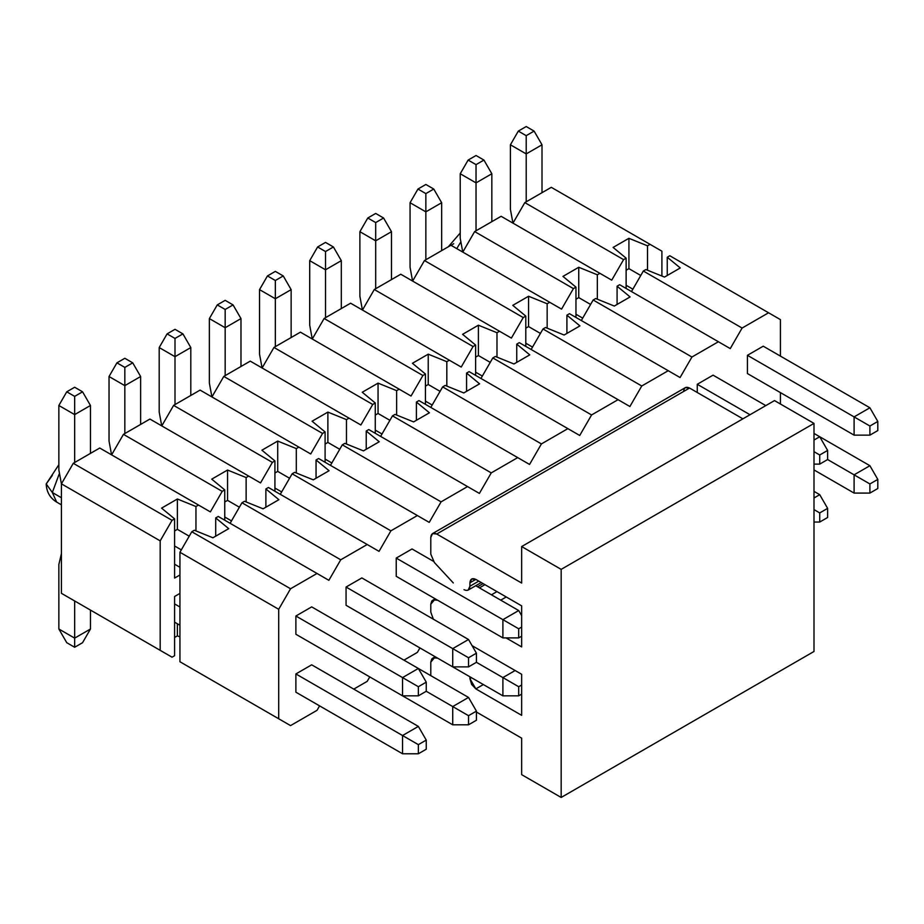 <?xml version="1.0" encoding="UTF-8"?>
<svg xmlns="http://www.w3.org/2000/svg" width="924" height="924" viewBox="0 0 924 924"><rect width="100%" height="100%" fill="white"/><g stroke="black" fill="none" stroke-linecap="round" stroke-linejoin="round"><path stroke-width="1.39" d="M215.708 517.925L218.26 516.458L317.024 573.469L290.552 588.761L278.702 609.286L278.702 718.768L290.552 725.606L317.024 710.325L319.589 705.878L317.024 710.325L290.552 725.606L179.937 661.746L179.937 552.263L191.788 531.739L194.34 530.261L191.788 531.739L290.552 588.761L317.024 573.469L328.875 580.318L218.26 516.458L215.708 517.925L215.708 536.174L215.708 517.925L228.725 528.655L215.708 517.925M230.111 523.296L241.961 502.772L244.513 501.293L241.961 502.772L340.725 559.794L328.875 580.318L340.725 559.794L367.198 544.513L340.725 559.794L241.961 502.772L230.111 523.296M265.881 507.207L265.881 488.958L268.434 487.491L379.048 551.351L268.434 487.491L265.881 488.958L278.898 499.688L263.097 508.812L244.513 501.293L263.097 508.812L278.898 499.688L265.881 488.958L265.881 507.207M280.284 494.328L292.134 473.804L294.675 472.337L292.134 473.804L390.898 530.826L379.048 551.351L390.898 530.826L417.371 515.546L390.898 530.826L292.134 473.804L280.284 494.328M316.054 478.239L316.054 459.99L318.607 458.523L429.221 522.383L318.607 458.523L316.054 459.99L329.071 470.72L313.271 479.845L294.675 472.337L313.271 479.845L329.071 470.72L316.054 459.99L316.054 478.239M330.457 465.361L342.307 444.837L344.848 443.37L342.307 444.837L441.071 501.859L429.221 522.383L441.071 501.859L467.532 486.578L441.071 501.859L342.307 444.837L330.457 465.361M366.227 449.272L366.227 431.023L368.768 429.556L479.394 493.416L368.768 429.556L366.227 431.023L379.244 441.753L363.444 450.877L344.848 443.37L363.444 450.877L379.244 441.753L366.227 431.023L366.227 449.272M380.63 436.394L392.481 415.869L395.022 414.402L392.481 415.869L491.245 472.892L479.394 493.416L491.245 472.892L517.706 457.611L491.245 472.892L392.481 415.869L380.63 436.394M416.401 420.304L416.401 402.056L418.942 400.589L529.556 464.449L418.942 400.589L416.401 402.056L429.417 412.785L413.617 421.91L395.022 414.402L413.617 421.91L429.417 412.785L416.401 402.056L416.401 420.304M430.792 407.426L442.654 386.902L445.195 385.435L442.654 386.902L541.418 443.924L529.556 464.449L541.418 443.924L567.879 428.644L541.418 443.924L442.654 386.902L430.792 407.426M466.574 391.337L466.574 373.088L469.115 371.621L579.729 435.481L469.115 371.621L466.574 373.088L479.591 383.83L463.779 392.943L445.195 385.435L463.779 392.943L479.591 383.83L466.574 373.088L466.574 391.337M480.965 378.459L492.815 357.934L495.368 356.468L492.815 357.934L591.579 414.957L579.729 435.481L591.579 414.957L618.052 399.676L591.579 414.957L492.815 357.934L480.965 378.459M516.747 362.37L516.747 344.121L519.288 342.654L629.902 406.514L519.288 342.654L516.747 344.121L529.764 354.862L513.952 363.975L495.368 356.468L513.952 363.975L529.764 354.862L516.747 344.121L516.747 362.37M531.138 349.503L542.989 328.967L545.541 327.5L542.989 328.967L641.753 385.989L629.902 406.514L641.753 385.989L668.225 370.709L641.753 385.989L542.989 328.967L531.138 349.503M566.909 333.402L566.909 315.165L569.461 313.686L680.076 377.546L569.461 313.686L566.909 315.165L579.926 325.895L564.125 335.019L545.541 327.5L564.125 335.019L579.926 325.895L566.909 315.165L566.909 333.402M581.312 320.536L593.162 300L595.714 298.533L593.162 300L691.926 357.022L680.076 377.546L691.926 357.022L718.398 341.741L691.926 357.022L593.162 300L581.312 320.536M617.082 304.435L617.082 286.197L619.634 284.719L730.249 348.591L619.634 284.719L617.082 286.197L630.099 296.927L614.298 306.052L595.714 298.533L614.298 306.052L630.099 296.927L617.082 286.197L617.082 304.435M631.485 291.568L643.335 271.032L645.888 269.565L643.335 271.032L742.099 328.055L730.249 348.591L742.099 328.055L768.572 312.774L742.099 328.055L643.335 271.032L631.485 291.568M667.255 275.468L667.255 257.23L669.808 255.752L780.422 319.623L669.808 255.752L667.255 257.23L680.272 267.96L664.471 277.084L645.888 269.565L664.471 277.084L680.272 267.96L667.255 257.23L667.255 275.468M191.788 668.583L290.552 725.606L191.788 668.583M295.888 616.008L295.888 634.257L295.888 616.008L311.688 606.883L295.888 616.008L418.353 686.717L418.353 695.841L426.253 691.279L426.253 682.155L418.353 686.717L426.253 682.155L418.353 668.468L402.552 677.592L402.552 695.841L418.353 695.841L418.353 686.717L402.552 677.592L418.353 668.468L426.253 682.155L426.253 691.279L418.353 695.841L402.552 695.841L295.888 634.257L402.552 695.841L402.552 677.592L295.888 616.008M353.765 689.108L367.198 681.358L369.762 676.911L367.198 681.358L353.765 689.108M403.938 660.152L417.371 652.39L419.935 647.943L417.371 652.39L403.938 660.152M780.422 404.007L780.422 392.608L780.422 404.007M780.422 356.11L780.422 319.623L780.422 356.11M295.888 692.192L295.888 673.942L311.688 664.818L295.888 673.942L295.888 692.192L402.552 753.776L402.552 735.527L418.353 744.652L418.353 753.776L426.253 749.214L426.253 740.089L418.353 744.652L426.253 740.089L426.253 749.214L418.353 753.776L402.552 753.776L418.353 753.776L418.353 744.652L402.552 735.527L418.353 726.403L426.253 740.089L418.353 726.403L402.552 735.527L295.888 673.942L402.552 735.527L402.552 753.776L295.888 692.192M346.061 605.289L346.061 587.04L361.862 577.927L346.061 587.04L346.061 605.289L452.725 666.874L468.526 666.874L476.426 662.312L476.426 653.187L468.526 657.749L468.526 666.874L468.526 657.749L476.426 653.187L468.526 639.5L452.725 648.625L468.526 657.749L452.725 648.625L452.725 666.874L346.061 605.289M346.061 663.224L452.725 724.809L452.725 706.56L468.526 715.684L468.526 724.809L476.426 720.246L476.426 711.122L468.526 715.684L476.426 711.122L476.426 720.246L468.526 724.809L452.725 724.809L468.526 724.809L468.526 715.684L452.725 706.56L468.526 697.435L476.426 711.122L468.526 697.435L452.725 706.56L426.253 691.279L452.725 706.56L452.725 724.809L346.061 663.224M396.234 576.322L396.234 558.084L412.035 548.96L396.234 558.084L396.234 576.322L502.899 637.906L518.699 637.906L521.656 636.197L518.699 637.906L518.699 628.782L518.699 637.906L502.899 637.906L396.234 576.322M396.234 634.257L502.899 695.841L502.899 677.592L518.699 686.717L518.699 695.841L521.656 694.132L518.699 695.841L502.899 695.841L518.699 695.841L518.699 686.717L521.656 685.007L518.699 686.717L502.899 677.592L515.142 670.524L502.899 677.592L476.426 662.312L468.526 666.874L452.725 666.874L452.725 648.625L468.526 639.5L476.426 653.187L476.426 662.312L502.899 677.592L502.899 695.841L396.234 634.257M697.262 392.492L697.262 384.28L713.062 375.156L697.262 384.28L697.262 392.492M747.435 373.562L747.435 355.313L763.236 346.188L747.435 355.313L747.435 373.562L854.099 435.146L869.9 435.146L877.8 430.584L877.8 421.459L869.9 426.022L869.9 435.146L869.9 426.022L877.8 421.459L869.9 407.773L854.099 416.897L869.9 426.022L854.099 416.897L854.099 435.146L747.435 373.562M228.725 528.655L212.924 537.78L194.34 530.261L212.924 537.78L228.725 528.655M290.552 588.761L191.788 531.739L179.937 552.263L278.702 609.286L290.552 588.761M278.702 718.768L278.702 609.286L179.937 552.263L179.937 661.746L278.702 718.768M661.907 276.045L661.907 251.189L650.057 244.352L647.505 245.819L647.505 270.224L647.505 245.819L650.057 244.352L551.293 187.329L524.82 202.61L551.293 187.329L661.907 251.189L661.907 276.045M626.125 288.473L626.125 258.166L623.584 259.632L611.734 280.157L599.884 273.319L597.331 274.786L597.331 299.191L597.331 274.786L599.884 273.319L501.12 216.297L474.647 231.578L501.12 216.297L611.734 280.157L623.584 259.632L524.82 202.61L512.97 223.146L524.82 202.61L623.584 259.632L626.125 258.166L613.109 247.436L628.921 238.311L647.505 245.819L628.921 238.311L628.921 268.641L628.921 238.311L613.109 247.436L626.125 258.166L626.125 288.473M575.964 317.44L575.964 287.133L573.411 288.6L561.561 309.124L549.711 302.287L547.158 303.753L547.158 328.159L547.158 303.753L549.711 302.287L450.947 245.264L424.474 260.545L450.947 245.264L561.561 309.124L573.411 288.6L474.647 231.578L462.797 252.102L474.647 231.578L573.411 288.6L575.964 287.133L562.947 276.403L578.747 267.279L597.331 274.786L578.747 267.279L578.747 297.609L578.747 267.279L562.947 276.403L575.964 287.133L575.964 317.44M525.791 346.408L525.791 316.1L523.238 317.567L511.388 338.092L499.538 331.254L496.985 332.721L496.985 357.126L496.985 332.721L499.538 331.254L400.773 274.232L374.301 289.512L400.773 274.232L511.388 338.092L523.238 317.567L424.474 260.545L412.624 281.069L424.474 260.545L523.238 317.567L525.791 316.1L512.774 305.359L528.574 296.246L547.158 303.753L528.574 296.246L528.574 326.576L528.574 296.246L512.774 305.359L525.791 316.1L525.791 346.408M475.617 375.375L475.617 345.068L473.065 346.535L461.215 367.059L449.364 360.221L446.823 361.688L446.823 386.093L446.823 361.688L449.364 360.221L350.6 303.199L324.128 318.48L350.6 303.199L461.215 367.059L473.065 346.535L374.301 289.512L362.451 310.037L374.301 289.512L473.065 346.535L475.617 345.068L462.601 334.326L478.401 325.202L496.985 332.721L478.401 325.202L478.401 355.544L478.401 325.202L462.601 334.326L475.617 345.068L475.617 375.375M425.444 404.342L425.444 374.024L422.892 375.502L411.041 396.026L399.191 389.189L396.65 390.656L396.65 415.049L396.65 390.656L399.191 389.189L300.427 332.166L273.966 347.447L300.427 332.166L411.041 396.026L422.892 375.502L324.128 318.48L312.277 339.004L324.128 318.48L422.892 375.502L425.444 374.024L412.427 363.294L428.228 354.169L446.823 361.688L428.228 354.169L428.228 384.511L428.228 354.169L412.427 363.294L425.444 374.024L425.444 404.342M375.271 433.31L375.271 402.991L372.73 404.469L360.868 424.994L349.018 418.145L346.477 419.623L346.477 444.017L346.477 419.623L349.018 418.145L250.254 361.134L223.793 376.414L250.254 361.134L360.868 424.994L372.73 404.469L273.966 347.447L262.104 367.971L273.966 347.447L372.73 404.469L375.271 402.991L362.254 392.261L378.055 383.137L396.65 390.656L378.055 383.137L378.055 413.478L378.055 383.137L362.254 392.261L375.271 402.991L375.271 433.31M325.098 462.277L325.098 431.958L322.557 433.437L310.707 453.961L298.845 447.112L296.304 448.59L296.304 472.984L296.304 448.59L298.845 447.112L200.081 390.101L173.62 405.382L200.081 390.101L310.707 453.961L322.557 433.437L223.793 376.414L211.942 396.939L223.793 376.414L322.557 433.437L325.098 431.958L312.081 421.228L327.881 412.104L346.477 419.623L327.881 412.104L327.881 442.446L327.881 412.104L312.081 421.228L325.098 431.958L325.098 462.277M274.925 491.233L274.925 460.926L272.384 462.393L260.533 482.929L248.683 476.079L246.131 477.558L246.131 501.951L246.131 477.558L248.683 476.079L149.919 419.057L123.446 434.349L149.919 419.057L260.533 482.929L272.384 462.393L173.62 405.382L161.769 425.906L173.62 405.382L272.384 462.393L274.925 460.926L261.908 450.196L277.72 441.071L296.304 448.59L277.72 441.071L277.72 471.413L277.72 441.071L261.908 450.196L274.925 460.926L274.925 491.233M224.751 520.2L224.751 489.893L222.21 491.36L210.36 511.896L198.51 505.047L195.957 506.525L195.957 530.919L195.957 506.525L198.51 505.047L99.746 448.024L73.273 463.305L99.746 448.024L210.36 511.896L222.21 491.36L123.446 434.349L111.596 454.874L123.446 434.349L222.21 491.36L224.751 489.893L211.735 479.163L227.547 470.039L246.131 477.558L227.547 470.039L227.547 500.369L227.547 470.039L211.735 479.163L224.751 489.893L224.751 520.2M179.937 574.982L174.59 578.077L174.59 518.861L172.037 520.327L160.187 540.863L160.187 650.334L172.037 657.183L174.59 655.717L174.59 596.488L179.937 593.404L174.59 596.488L174.59 655.717L172.037 657.183L61.423 593.324L61.423 483.841L73.273 463.305L61.423 483.841L160.187 540.863L172.037 520.327L73.273 463.305L172.037 520.327L174.59 518.861L161.573 508.131L177.373 499.006L195.957 506.525L177.373 499.006L177.373 529.337L177.373 499.006L161.573 508.131L174.59 518.861L174.59 578.077L179.937 574.982M177.373 623.769L177.373 635.862L179.937 636.89L177.373 635.862L174.59 637.468L177.373 635.862L177.373 623.769M174.59 530.953L177.373 529.337L174.59 530.953M224.751 501.986L227.547 500.369L224.751 501.986M274.925 473.019L277.72 471.413L274.925 473.019M325.098 444.051L327.881 442.446L325.098 444.051M375.271 415.084L378.055 413.478L375.271 415.084M425.444 386.117L428.228 384.511L425.444 386.117M475.617 357.149L478.401 355.544L475.617 357.149M525.791 328.182L528.574 326.576L525.791 328.182M575.964 299.214L578.747 297.609L575.964 299.214M626.125 270.247L628.921 268.641L626.125 270.247M73.273 600.161L172.037 657.183L73.273 600.161M61.423 483.841L61.423 593.324L160.187 650.334L160.187 540.863L61.423 483.841M460.487 242.492L456.756 248.625L460.487 242.492M451.201 245.414L453.707 243.67M52.333 492.504L56.676 502.102L52.333 492.504L61.423 497.747L52.333 492.504L59.113 474.22L52.333 492.504L46.2 483.957L52.333 492.504M61.423 504.839L56.676 502.102C50.058 498.071 46.57 492.03 46.2 483.957L52.333 475.398M683.633 391.464C684.003 387.56 685.989 386.417 689.558 388.045L742.884 418.838L689.558 388.045L685.365 387.63L432.536 533.598L436.729 534.014C433.148 532.386 431.173 533.529 430.792 537.433L430.792 554.157L434.361 562.497L453.291 582.928L434.361 562.497L430.792 554.157L430.792 537.433L432.536 533.598M774.497 400.589L813.998 423.4L813.998 651.478L813.998 423.4L774.497 400.589L521.656 546.558L521.656 583.056L436.729 534.014L689.558 388.045L436.729 534.014L521.656 583.056L521.656 546.558L774.497 400.589M521.656 674.289L472.083 645.668L521.656 674.289L521.656 715.338L521.656 674.289M430.792 604.192L430.792 612.092L433.344 619.196L430.792 612.092L430.792 604.192L431.762 601.004L434.361 599.976L430.792 604.192M521.656 715.338L475.837 688.888L469.912 678.62L469.912 676.795L469.912 678.62L471.483 677.708L469.912 678.62L471.644 684.465L475.837 688.888L483.344 684.557L475.837 688.888L521.656 715.338M437.606 658.154L434.361 657.911L430.792 662.127L430.792 675.652L430.792 662.127L431.762 658.928L435.77 657.091L434.361 657.911L437.606 658.154M476.426 712.034L521.656 738.149L521.656 774.647L561.168 797.458L561.168 569.369L521.656 546.558L561.168 569.369L813.998 423.4L561.168 569.369L561.168 797.458L813.998 651.478L561.168 797.458L521.656 774.647L521.656 738.149L476.426 712.034M463.987 589.674C467.556 591.291 469.531 590.159 469.912 586.243L469.912 582.825C470.281 578.921 472.256 577.777 475.837 579.406L521.656 605.867L521.656 646.916L506.052 637.906L521.656 646.916L521.656 605.867L475.837 579.406L471.644 578.99L469.912 582.825L475.837 579.406L469.912 582.825L469.912 586.243L478.794 581.115L469.912 586.243L468.168 590.078L481.254 582.536M437.606 600.219L434.361 599.976L435.77 599.156L434.361 599.976L437.606 600.219M477.558 586.786L483.09 583.598L477.558 586.786M479.441 587.872L484.961 584.673L479.441 587.872M491.441 594.802L496.973 591.603L491.441 594.802M500.727 600.161L506.248 596.962L500.727 600.161M179.937 567.313L174.59 564.229L179.937 567.313M90.46 405.486L90.46 453.384L90.46 405.486L82.559 391.811L74.659 387.248L66.759 391.811L74.659 387.248L82.559 391.811L74.659 396.373L82.559 391.811L90.46 405.486L74.659 414.61L58.859 405.486L58.859 470.039L61.423 483.91L58.859 470.039L58.859 405.486L66.759 391.811L74.659 396.373L74.659 414.61L90.46 405.486M177.373 529.337L189.224 536.186L177.373 529.337M311.688 606.883L418.353 668.468L311.688 606.883M174.59 545.98L181.323 549.872L174.59 545.98M74.659 462.508L74.659 414.61L74.659 462.508M74.659 414.61L74.659 396.373L66.759 391.811L58.859 405.486L74.659 414.61M140.633 376.53L140.633 424.428L140.633 376.53L132.733 362.843L124.832 358.281L116.932 362.843L124.832 358.281L132.733 362.843L124.832 367.406L132.733 362.843L140.633 376.53L124.832 385.643L109.032 376.53L109.032 441.071L111.561 454.851L109.032 441.071L109.032 376.53L116.932 362.843L124.832 367.406L124.832 385.643L140.633 376.53M227.547 500.369L239.397 507.218L227.547 500.369M361.862 577.927L468.526 639.5L361.862 577.927M224.751 517.013L231.497 520.905L224.751 517.013M346.061 587.04L452.725 648.625L346.061 587.04M124.832 433.541L124.832 385.643L124.832 433.541M124.832 385.643L124.832 367.406L116.932 362.843L109.032 376.53L124.832 385.643M521.656 627.073L518.699 628.782L521.656 627.073M521.656 615.673L518.699 610.533L502.899 619.658L518.699 628.782L502.899 619.658L502.899 637.906L502.899 619.658L518.699 610.533L521.656 615.673M190.806 347.563L190.806 395.46L190.806 347.563L182.906 333.876L175.006 329.314L167.094 333.876L175.006 329.314L182.906 333.876L175.006 338.438L182.906 333.876L190.806 347.563L175.006 356.687L159.194 347.563L159.194 412.104L161.735 425.883L159.194 412.104L159.194 347.563L167.094 333.876L175.006 338.438L175.006 356.687L190.806 347.563M277.72 471.413L289.57 478.251L277.72 471.413M412.035 548.96L433.356 561.261L412.035 548.96M475.721 585.724L518.699 610.533L475.721 585.724M274.925 488.045L281.67 491.938L274.925 488.045M396.234 558.084L502.899 619.658L396.234 558.084M175.006 404.585L175.006 356.687L175.006 404.585M175.006 356.687L175.006 338.438L167.094 333.876L159.194 347.563L175.006 356.687M240.979 318.595L240.979 366.493L240.979 318.595L233.067 304.908L225.167 300.346L217.267 304.908L225.167 300.346L233.067 304.908L225.167 309.471L233.067 304.908L240.979 318.595L225.167 327.72L209.367 318.595L209.367 383.137L211.908 396.916L209.367 383.137L209.367 318.595L217.267 304.908L225.167 309.471L225.167 327.72L240.979 318.595M327.881 442.446L339.732 449.283L327.881 442.446M325.098 459.078L331.832 462.97L325.098 459.078M225.167 375.618L225.167 327.72L225.167 375.618M225.167 327.72L225.167 309.471L217.267 304.908L209.367 318.595L225.167 327.72M291.141 289.628L291.141 337.526L291.141 289.628L283.241 275.941L275.34 271.379L267.44 275.941L275.34 271.379L283.241 275.941L275.34 280.503L283.241 275.941L291.141 289.628L275.34 298.752L259.54 289.628L259.54 354.169L262.081 367.948L259.54 354.169L259.54 289.628L267.44 275.941L275.34 280.503L275.34 298.752L291.141 289.628M378.055 413.478L389.905 420.316L378.055 413.478M375.271 430.11L382.005 434.003L375.271 430.11M275.34 346.65L275.34 298.752L275.34 346.65M275.34 298.752L275.34 280.503L267.44 275.941L259.54 289.628L275.34 298.752M341.314 260.66L341.314 308.558L341.314 260.66L333.414 246.974L325.514 242.411L317.613 246.974L325.514 242.411L333.414 246.974L325.514 251.536L333.414 246.974L341.314 260.66L325.514 269.785L309.713 260.66L309.713 325.202L312.254 338.993L309.713 325.202L309.713 260.66L317.613 246.974L325.514 251.536L325.514 269.785L341.314 260.66M428.228 384.511L440.078 391.349L428.228 384.511M425.444 401.143L432.178 405.035L425.444 401.143M325.514 317.683L325.514 269.785L325.514 317.683M325.514 269.785L325.514 251.536L317.613 246.974L309.713 260.66L325.514 269.785M391.487 231.693L391.487 279.591L391.487 231.693L383.587 218.006L375.687 213.444L367.787 218.006L375.687 213.444L383.587 218.006L375.687 222.569L383.587 218.006L391.487 231.693L375.687 240.817L359.886 231.693L359.886 296.246L362.416 310.025L359.886 296.246L359.886 231.693L367.787 218.006L375.687 222.569L375.687 240.817L391.487 231.693M478.401 355.544L490.251 362.381L478.401 355.544M475.617 372.176L482.351 376.068L475.617 372.176M375.687 288.715L375.687 240.817L375.687 288.715M375.687 240.817L375.687 222.569L367.787 218.006L359.886 231.693L375.687 240.817M441.66 202.726L441.66 250.623L441.66 202.726L433.76 189.039L425.86 184.477L417.96 189.039L425.86 184.477L433.76 189.039L425.86 193.601L433.76 189.039L441.66 202.726L425.86 211.85L410.06 202.726L410.06 267.279L412.589 281.058L410.06 267.279L410.06 202.726L417.96 189.039L425.86 193.601L425.86 211.85L441.66 202.726M528.574 326.576L540.424 333.414L528.574 326.576M525.791 343.208L532.524 347.101L525.791 343.208M425.86 259.748L425.86 211.85L425.86 259.748M425.86 211.85L425.86 193.601L417.96 189.039L410.06 202.726L425.86 211.85M819.727 454.989L819.727 464.114L827.627 459.551L827.627 450.427L819.727 454.989L827.627 450.427L819.727 436.74L813.998 440.043L819.727 436.74L827.627 450.427L827.627 459.551L819.727 464.114L819.727 454.989L813.998 451.674L819.727 454.989M813.998 464.114L819.727 464.114L813.998 464.114M491.834 173.758L491.834 221.656L491.834 173.758L483.933 160.071L476.033 155.509L468.133 160.071L476.033 155.509L483.933 160.071L476.033 164.634L483.933 160.071L491.834 173.758L476.033 182.883L460.233 173.758L460.233 238.311L462.762 252.09L460.233 238.311L460.233 173.758L468.133 160.071L476.033 164.634L476.033 182.883L491.834 173.758M578.747 297.609L590.598 304.446L578.747 297.609M713.062 375.156L765.8 405.601L713.062 375.156M813.998 433.437L819.727 436.74L813.998 433.437M575.964 314.252L582.697 318.133L575.964 314.252M697.262 384.28L749.999 414.726L697.262 384.28M476.033 230.781L476.033 182.883L476.033 230.781M476.033 182.883L476.033 164.634L468.133 160.071L460.233 173.758L476.033 182.883M877.8 430.584L869.9 435.146L854.099 435.146L854.099 416.897L869.9 407.773L877.8 421.459L877.8 430.584M542.007 144.791L542.007 192.689L542.007 144.791L534.107 131.104L526.206 126.542L518.306 131.104L526.206 126.542L534.107 131.104L526.206 135.666L534.107 131.104L542.007 144.791L526.206 153.915L510.406 144.791L510.406 209.344L512.936 223.123L510.406 209.344L510.406 144.791L518.306 131.104L526.206 135.666L526.206 153.915L542.007 144.791M628.921 268.641L640.771 275.491L628.921 268.641M763.236 346.188L869.9 407.773L763.236 346.188M626.125 285.285L632.871 289.166L626.125 285.285M747.435 355.313L854.099 416.897L747.435 355.313M526.206 201.813L526.206 153.915L526.206 201.813M526.206 153.915L526.206 135.666L518.306 131.104L510.406 144.791L526.206 153.915M418.353 726.403L311.688 664.818L418.353 726.403M174.59 603.915L179.937 606.999L174.59 603.915M61.423 553.557L58.859 564.472L58.859 629.013L74.659 638.138L74.659 600.958L74.659 647.262L66.759 642.7L58.859 629.013L58.859 564.472L61.423 553.557M174.59 622.164L179.937 625.248L174.59 622.164M90.46 610.083L90.46 629.013L74.659 638.138L90.46 629.013L90.46 610.083M82.559 642.7L74.659 647.262L82.559 642.7L90.46 629.013L82.559 642.7M58.859 629.013L66.759 642.7L74.659 647.262L74.659 638.138L58.859 629.013M468.526 697.435L418.353 668.468L468.526 697.435M827.627 517.486L827.627 508.362L819.727 512.924L819.727 522.048L827.627 517.486L819.727 522.048L813.998 522.048L819.727 522.048L819.727 512.924L827.627 508.362L827.627 517.486M819.727 494.675L827.627 508.362L819.727 494.675L813.998 497.978L819.727 494.675L813.998 491.372L819.727 494.675M813.998 509.609L819.727 512.924L813.998 509.609M877.8 488.519L877.8 479.394L869.9 483.957L869.9 493.081L877.8 488.519L869.9 493.081L854.099 493.081L854.099 474.832L869.9 483.957L877.8 479.394L877.8 488.519M869.9 465.708L877.8 479.394L869.9 465.708L854.099 474.832L869.9 465.708L819.727 436.74L869.9 465.708M827.627 459.551L854.099 474.832L827.627 459.551M813.998 469.923L854.099 493.081L869.9 493.081L869.9 483.957L854.099 474.832L854.099 493.081L813.998 469.923M448.29 246.8L460.233 232.987M46.2 483.957L58.859 464.714M435.192 598.821L432.536 600.357M435.192 656.756L432.536 658.292"/></g></svg>
